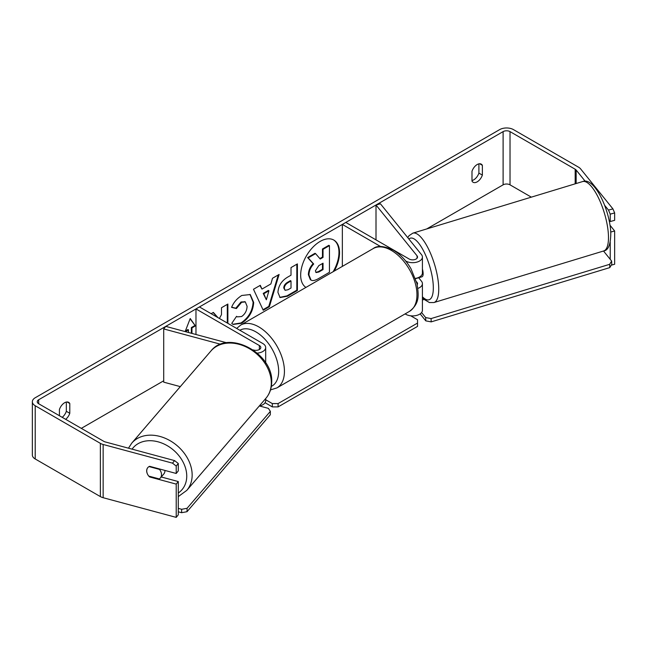 <?xml version="1.0" encoding="UTF-8"?>
<svg xmlns="http://www.w3.org/2000/svg" width="647" height="647" viewBox="0 0 647 647"><rect width="100%" height="100%" fill="white"/><g stroke="black" fill="none" stroke-linecap="round" stroke-linejoin="round"><path stroke-width="0.97" d="M417.849 288.425A9.778 5.645 0 0 0 422.418 283.645A9.778 5.645 0 0 0 421.504 281.259L418.658 277.741M380.63 246.539L342.344 224.428L345.797 222.439L409.179 259.026A4.893 2.823 180 0 0 414.509 259.641A4.893 2.823 180 0 0 417.525 257.037A4.893 2.823 180 0 0 417.072 255.84L376.004 204.994L380.436 203.805L421.504 254.651A9.778 5.645 180 0 1 422.418 257.037A9.778 5.645 180 0 1 416.385 262.253A9.778 5.645 180 0 1 405.726 261.024L405.677 261M422.418 257.037L422.418 273.002A9.778 5.645 180 0 1 415.439 278.412M342.344 224.428L342.344 266.394M422.418 283.645L422.418 310.261A9.778 5.645 180 0 1 416.385 315.477A9.778 5.645 180 0 1 405.726 314.256L405.111 313.9M417.21 284.648A4.893 2.823 0 0 0 417.525 283.645A4.893 2.823 0 0 0 417.072 282.456L416.49 281.736M376.004 204.994L376.004 239.875M226.717 342.781L165.769 326.371L163.707 328.927L220.684 344.269M163.707 328.927L163.707 382.159L180.311 386.631M257.271 353.116A9.778 5.645 0 0 0 265.682 347.52A9.778 5.645 0 0 0 262.819 343.533L199.438 306.937L195.976 308.934L195.976 334.507M253.09 349.881L253.842 350.084A4.893 2.823 0 0 0 260.798 347.52A4.893 2.823 0 0 0 259.366 345.53L195.976 308.934M259.237 406.057A9.778 5.645 0 0 0 265.682 400.752L265.682 398.552M164.953 470.434A8.152 6.203 40.7 0 1 164.953 470.733A8.152 6.203 40.7 0 1 163.748 474.057L160.302 478.06A8.152 6.203 40.7 0 1 159.308 478.934L148.753 476.095A8.152 6.203 40.7 0 1 146.74 470.757A8.152 6.203 40.7 0 1 147.848 467.546M149.045 466.592L159.494 469.398A8.152 6.203 40.7 0 1 161.507 474.736A8.152 6.203 40.7 0 1 160.302 478.06M333.14 271.708A27.481 15.868 120 0 0 333.553 239.924M334.281 271.044A27.481 15.868 120 0 0 333.844 240.086A27.481 15.868 120 0 0 320.103 241.444A27.481 15.868 120 0 0 302.27 265.262A27.481 15.868 120 0 0 305.926 287.422M531.333 197.149L510.022 184.84A4.893 2.823 0 0 0 503.107 184.84L426.753 228.925M163.707 380.792L81.312 428.363M585.228 181.273L576.145 170.032A4.893 2.823 0 0 0 575.175 169.231L510.022 131.616A4.893 2.823 0 0 0 503.107 131.616L38.674 399.757A4.893 2.823 0 0 0 37.243 401.747A4.893 2.823 0 0 0 38.674 403.744L103.827 441.359A4.893 2.823 0 0 0 105.218 441.925L174.585 460.599L178.281 463.511L178.281 470.911L176.21 473.467L176.21 466.075L172.523 463.155L174.585 460.599M217.974 317.637L213.348 312.42L211.148 313.698M227.873 323.354L227.873 304.041L221.484 307.729L221.484 314.612L219.414 318.47M261.962 289.088L270.891 283.928L272.508 278.267L279.108 274.457L269.354 306.735L263.232 310.261L253.487 289.258L260.288 285.327L261.962 289.088L259.948 285.521M471.986 171.293A8.152 4.707 -60 0 1 481.255 164.144A8.152 4.707 -60 0 1 482.363 165.309L482.363 175.102A8.152 4.707 -60 0 1 477.179 181.847A8.152 4.707 -60 0 1 473.103 182.252A8.152 4.707 -60 0 1 471.986 181.087L471.986 171.293M65.654 419.329A8.152 4.707 120 0 0 69.787 413.304L69.787 403.51A8.152 4.707 120 0 0 68.679 402.345A8.152 4.707 120 0 0 59.419 409.494L59.419 415.722M185.147 331.587L190.218 318.518L195.402 325.902L191.949 327.892L191.949 333.415M185.365 331.029L187.913 329.558L188.487 329.889L188.487 332.485M188.487 329.889L185.422 331.66M352.025 226.029L351.434 225.682M277.943 292.395L277.943 292.323C278.38 285.731 281.688 280.636 287.85 277.013L291.013 275.193L291.013 267.583L297.402 263.895L297.402 290.511L287.527 296.213L280.062 297.547L277.943 292.395M231.586 307.374C233.527 302.521 236.923 298.55 241.792 295.469L250.26 294.547L253.681 302.448C253.123 311.264 249.071 318.211 241.533 323.306L233.066 324.43L231.747 323.395L236.559 316.326L237.32 316.876L241.598 316.537C245.043 314.143 246.879 310.738 247.097 306.322L245.31 301.923L241.598 302.311L236.398 308.546L231.586 307.374M478.901 163.861L478.901 173.105A8.152 4.707 -60 0 1 473.717 179.85A8.152 4.707 -60 0 1 471.986 180.545M612.927 208.892L614.65 212.944L610.218 214.141L608.495 210.081L612.927 208.892L580.577 168.843A9.778 5.645 0 0 0 578.628 167.233L513.475 129.618A9.778 5.645 0 0 0 499.646 129.618L35.213 397.759A9.778 5.645 0 0 0 32.35 401.747A9.778 5.645 0 0 0 35.213 405.742L100.366 443.357A9.778 5.645 0 0 0 103.148 444.481L172.523 463.155M62.201 417.331A8.152 4.707 120 0 0 66.334 411.306L66.334 402.054M608.495 210.081L604.613 205.277M32.35 401.747L32.35 454.978A9.778 5.645 0 0 0 35.213 458.974L100.366 496.589A9.778 5.645 0 0 0 103.148 497.713L176.21 517.382L178.281 514.826L178.281 481.554L176.21 484.11L176.21 517.382M147.637 474.38A8.152 6.033 38.9 0 1 147.718 467.708A8.152 6.033 38.9 0 1 149.627 466.309L176.21 473.467M176.21 484.11L149.627 476.952A8.152 6.033 38.9 0 1 148.826 476.119M178.281 463.511L176.21 466.075M178.281 481.554L161.24 476.968M610.218 214.141L610.218 221.533L614.65 220.336L614.65 212.944M610.218 242.027L610.218 259.318M609.021 220.045L610.218 221.533M610.736 232.038L614.65 230.987L614.65 264.251L611.278 265.165M614.65 230.987L609.984 225.205M482.363 165.309L479.686 163.764M482.363 175.102L478.901 173.105M150.039 476.443L149.627 476.952M69.787 403.51L67.11 401.965M69.787 413.304L66.334 411.306M308.376 274.684L308.376 274.611C308.522 270.462 310.107 266.815 313.124 263.677L307.616 257.563L308.19 257.894L315.582 253.624L320.233 259.018L323.039 257.401L323.039 249.321L329.444 245.625L329.444 272.298L318.518 278.598C315.024 280.572 312.509 281.049 310.997 280.046L310.358 279.682L308.376 274.684L308.951 274.943C309.096 270.794 310.681 267.146 313.698 264.008L308.19 257.894M315.582 253.624L315.008 253.292L307.616 257.563M319.853 258.574L322.465 257.061L322.465 248.99L328.862 245.294L329.444 245.625M310.423 279.714L310.875 279.981M310.471 279.747L311.045 280.078L308.951 275.015M322.465 248.99L323.039 249.321M322.465 257.061L323.039 257.401M313.124 263.677L313.698 264.008M190.097 318.834L195.402 325.902M194.828 325.562L191.366 327.56L191.949 327.892M191.366 327.56L191.366 333.262M278.283 274.935L268.78 306.395L269.354 306.735M268.78 306.395L262.989 309.735M268.926 290.762L268.351 290.43L263.216 293.398L266.346 299.779L268.926 290.762L263.79 293.73L266.346 299.779M263.216 293.398L263.79 293.73M296.827 264.227L296.827 290.18L297.402 290.511M296.827 290.18L286.945 295.881L279.779 297.361M291.013 280.968L290.438 280.636L287.405 282.383C285.052 283.855 283.839 285.707 283.758 287.955L285.101 290.309L288.02 289.735L291.013 288.004L291.013 280.968L287.988 282.715C285.634 284.187 284.413 286.039 284.332 288.287L285.101 290.309M217.392 317.305L213.162 312.533M227.299 323.023L227.299 304.373M249.968 294.385L253.106 302.117C252.548 310.932 248.497 317.879 240.951 322.966L232.783 324.26M236.511 316.399L237.32 316.876M245.011 301.777L241.024 301.979L235.815 308.215L236.398 308.546M235.815 308.215L231.666 307.196M315.388 270.769L316.076 272.573L318.85 272.007L323.039 269.589L323.039 263.192L318.817 265.626L315.388 270.769M315.817 272.371L318.275 271.675L322.465 269.257L323.039 269.589M322.465 269.257L322.465 263.523M410.699 315.801L417.533 319.747L417.533 323.071L278.089 403.582L278.089 406.906L272.33 406.906L272.33 403.582L265.682 399.741M272.33 406.906L265.076 402.717M417.533 323.071L417.533 326.395L278.089 406.906M272.33 403.582L278.089 403.582M181.67 509.294L181.605 512.699L187.015 511.696L270.3 414.767L270.365 411.363L187.08 508.283L181.67 509.294L178.281 508.38M178.281 511.809L181.605 512.699M270.365 411.363L268.392 408.362L259.56 405.993M187.015 511.696L187.08 508.283M422.418 269.006A8.152 2.628 73.1 0 1 423.122 273.244A8.152 2.628 73.1 0 1 422.046 276.77L419.83 277.45A8.152 2.628 73.1 0 1 419.507 277.482M419.83 277.45A8.152 2.628 73.1 0 0 420.121 277.296L415.536 278.687M422.418 299.965L424.173 299.44M603.514 251.012L611.625 261.065L611.771 264.348L609.798 267.599L431.201 321.874L425.791 320.863L425.653 317.572L421.585 312.541M425.791 320.863L420.154 313.876M609.798 267.599L609.66 264.316L431.064 318.583L431.201 321.874M609.66 264.316L611.625 261.065M425.653 317.572L431.064 318.583M405.726 313.544L405.726 314.256M417.072 282.456L417.072 284.025M417.072 255.84L417.072 258.226M259.366 345.53L259.366 349.517M131.778 443.106L210.93 350.989A36.264 27.619 40.7 0 1 248.108 347.949A36.264 27.619 40.7 0 1 271.303 383.469A36.264 27.619 40.7 0 1 265.941 398.253L186.789 490.377A36.264 27.619 -139.3 0 0 192.151 475.585A36.264 27.619 -139.3 0 0 168.956 440.065A36.264 27.619 -139.3 0 0 131.778 443.106L128.478 448.185M132.069 449.155A32.188 24.513 40.7 0 1 165.147 444.538A32.188 24.513 40.7 0 1 186.74 476.596A32.188 24.513 40.7 0 1 178.281 493.022M503.107 131.616L503.107 184.84M38.674 399.757L38.674 403.744M103.148 444.481L103.148 497.713M510.022 131.616L510.022 184.84M575.175 169.231L575.175 183.829M576.145 170.032L576.145 183.53M35.213 405.742L35.213 458.974M100.366 443.357L100.366 496.589M308.376 274.611L308.951 274.943M286.945 295.881L287.527 296.213M283.758 288.028L284.332 288.36M287.405 282.383L287.988 282.715M283.758 287.955L284.332 288.287M253.106 302.036L253.681 302.367M253.106 302.117L253.681 302.448M240.951 322.966L241.533 323.306M241.024 301.979L241.598 302.311M318.275 271.675L318.85 272.007M409.454 311.393A36.264 20.939 -120 0 0 415.01 282.335A36.264 20.939 -120 0 0 391.322 250.381A36.264 20.939 -120 0 0 373.19 248.585C377.282 245.326 384.003 245.86 393.36 250.179C400.323 254.336 406.211 260.531 411.007 268.78L416.959 283.54C418.649 294.66 420.129 303.225 409.454 311.393L276.916 387.909L270.527 389.898M373.19 248.585L240.66 325.101A36.264 20.939 60 0 1 258.792 326.897A36.264 20.939 60 0 1 282.48 358.85A36.264 20.939 60 0 1 276.916 387.909M271.344 386.396A32.188 18.585 -120 0 0 277.102 360.84A32.188 18.585 -120 0 0 255.905 331.887A32.188 18.585 -120 0 0 239.851 330.269M608.431 235.249A36.264 11.703 -106.9 0 0 598.621 198.16A36.264 11.703 -106.9 0 0 582.567 181.581C594.286 176.494 609.943 209.919 610.784 232.944C610.719 244.372 608.35 250.381 603.651 250.971A36.264 11.703 -106.9 0 0 608.431 235.249M582.567 181.581L412.818 233.163A36.264 11.703 73.1 0 1 428.88 249.734A36.264 11.703 73.1 0 1 438.69 286.831A36.264 11.703 73.1 0 1 433.911 302.553L603.651 250.971M422.418 296.771A32.188 10.384 -106.9 0 0 433.28 285.82A32.188 10.384 -106.9 0 0 423.559 250.882A32.188 10.384 -106.9 0 0 408.88 239.026M265.682 363.493L265.682 347.52M186.789 490.377L178.281 496.597M265.941 398.253C269.629 393.869 271.538 388.637 271.683 382.555C273.851 353.561 228.148 328.773 210.93 350.989M245.31 301.923L244.736 301.591M240.66 325.101L236.673 328.433M412.818 233.163L409.098 235.645L407.764 237.643M422.418 297.669L424.206 299.464L429.414 302.553L433.911 302.553"/></g></svg>
